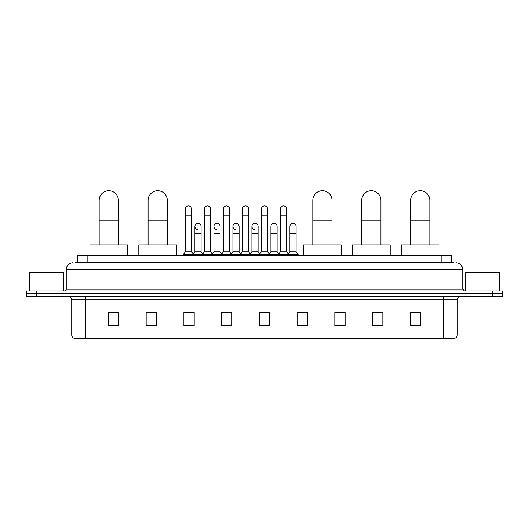 <?xml version="1.0" encoding="UTF-8"?>
<svg xmlns="http://www.w3.org/2000/svg" width="529" height="529" viewBox="0 0 529 529"><rect width="100%" height="100%" fill="white"/><g stroke="black" fill="none" stroke-linecap="round" stroke-linejoin="round"><path stroke-width="0.79" d="M77.565 262.787L77.565 255.236L451.435 255.236L451.435 262.787M75.66 262.787L453.498 262.787M75.502 262.787L79.958 262.787L79.958 269.645L66.237 269.645L66.237 289.198A1.713 1.713 0 0 1 64.525 290.91M73.101 262.787A6.857 6.857 0 0 0 66.237 269.645M455.899 262.787A6.857 6.857 0 0 1 462.763 269.645L462.763 289.198L464.475 290.91M36.739 290.91L26.45 290.91L26.45 293.655L36.739 293.655L26.45 293.655L26.45 296.399L36.739 296.399L36.739 293.655L492.261 293.655L36.739 293.655L36.739 290.91L492.261 290.91L492.261 293.655L502.55 293.655L492.261 293.655L492.261 296.399L36.739 296.399M492.261 296.399L502.55 296.399L502.55 290.91L492.261 290.91M457.274 334.956C457.175 336.596 456.355 337.694 454.801 338.249L443.553 338.249L443.553 334.956L457.274 334.956L457.274 299.831A3.432 3.432 0 0 1 460.699 296.399M443.553 338.249L74.199 338.249A3.432 3.432 0 0 1 71.726 334.956L71.726 299.831C71.527 297.748 70.383 296.604 68.301 296.399M420.568 325.93L420.568 312.216L410.279 312.216L410.279 325.93L420.568 325.93M382.837 325.93L382.837 312.216L372.548 312.216L372.548 325.93L382.837 325.93M345.106 325.93L345.106 312.216L334.817 312.216L334.817 325.93L345.106 325.93M307.375 325.93L307.375 312.216L297.086 312.216L297.086 325.93L307.375 325.93M118.721 325.93L118.721 312.216L108.432 312.216L108.432 325.93L118.721 325.93M156.452 325.93L156.452 312.216L146.163 312.216L146.163 325.93L156.452 325.93M194.183 325.93L194.183 312.216L183.894 312.216L183.894 325.93L194.183 325.93M231.914 325.93L231.914 312.216L221.625 312.216L221.625 325.93L231.914 325.93M269.645 325.93L269.645 312.216L259.355 312.216L259.355 325.93L269.645 325.93M345.106 312.216L334.817 312.282L345.106 312.216M223.066 312.282L229.923 312.282M185.057 312.282L191.921 312.282M307.375 312.216L297.086 312.282L307.375 312.216M261.068 312.282L267.932 312.282M156.452 312.282L146.163 312.282M118.721 312.282L108.432 312.282M382.837 312.282L372.548 312.282M420.568 312.282L410.279 312.282M63.837 290.91L63.837 272.389L29.538 272.389L29.538 290.91M99.168 244.947L99.168 200.359A9.601 9.601 0 0 1 108.776 190.751A9.601 9.601 0 0 1 118.377 200.359A9.601 9.601 0 0 0 108.776 190.751M118.377 244.947L118.377 200.359M127.641 255.236L127.641 244.947L89.91 244.947L89.91 255.236M148.08 244.947L148.08 200.359A9.601 9.601 0 0 1 157.688 190.751A9.601 9.601 0 0 1 167.29 200.359A9.601 9.601 0 0 0 157.688 190.751M167.29 244.947L167.29 200.359M176.554 255.236L176.554 244.947L138.823 244.947L138.823 255.236M312.798 244.947L312.798 200.359A9.601 9.601 0 0 1 322.399 190.751A9.601 9.601 0 0 1 332.007 200.359A9.601 9.601 0 0 0 322.399 190.751M332.007 244.947L332.007 200.359M341.265 255.236L341.265 244.947L303.534 244.947L303.534 255.236M361.71 244.947L361.71 200.359A9.601 9.601 0 0 1 371.312 190.751A9.601 9.601 0 0 1 380.92 200.359A9.601 9.601 0 0 0 371.312 190.751M380.92 244.947L380.92 200.359M390.177 255.236L390.177 244.947L352.446 244.947L352.446 255.236M410.623 244.947L410.623 200.359A9.601 9.601 0 0 1 420.224 190.751A9.601 9.601 0 0 1 429.832 200.359A9.601 9.601 0 0 0 420.224 190.751M429.832 244.947L429.832 200.359M439.09 255.236L439.09 244.947L401.359 244.947L401.359 255.236M185.401 215.858L191.577 215.858L191.577 251.811L185.401 251.811L185.401 209.001A3.088 3.088 0 0 1 188.681 205.92A3.088 3.088 0 0 1 191.577 209.001A3.088 3.088 0 0 0 188.681 205.92M185.401 251.811L183.345 254.555L183.345 255.236M191.577 251.811L193.634 254.555L183.345 254.555M204.406 251.811L204.406 215.858L210.582 215.858L210.582 251.811L204.406 251.811L202.349 254.555L193.634 254.555L193.634 255.236M204.406 215.858L204.406 209.001A3.088 3.088 0 0 1 207.685 205.92A3.088 3.088 0 0 1 210.582 209.001A3.088 3.088 0 0 0 207.685 205.92M210.582 251.811L212.638 254.555L202.349 254.555L202.349 255.236M223.41 251.811L223.41 215.858L229.579 215.858L229.579 251.811L223.41 251.811L221.347 254.555L212.638 254.555L212.638 255.236M223.41 215.858L223.41 209.001A3.088 3.088 0 0 1 226.69 205.92A3.088 3.088 0 0 1 229.579 209.001A3.088 3.088 0 0 0 226.69 205.92M229.579 251.811L231.642 254.555L221.347 254.555L221.347 255.236M242.408 251.811L242.408 215.858L248.584 215.858L248.584 251.811L242.408 251.811L240.351 254.555L231.642 254.555L231.642 255.236M242.408 215.858L242.408 209.001A3.088 3.088 0 0 1 245.694 205.92A3.088 3.088 0 0 1 248.584 209.001A3.088 3.088 0 0 0 245.694 205.92M248.584 251.811L250.64 254.555L240.351 254.555L240.351 255.236M261.412 251.811L261.412 215.858L267.588 215.858L267.588 251.811L261.412 251.811L259.355 254.555L250.64 254.555L250.64 255.236M261.412 215.858L261.412 209.001A3.088 3.088 0 0 1 264.692 205.92A3.088 3.088 0 0 1 267.588 209.001A3.088 3.088 0 0 0 264.692 205.92M267.588 251.811L269.645 254.555L259.355 254.555L259.355 255.236M280.416 251.811L280.416 215.858L286.592 215.858L286.592 251.811L280.416 251.811L278.36 254.555L269.645 254.555L269.645 255.236M280.416 215.858L280.416 209.001A3.088 3.088 0 0 1 283.696 205.92A3.088 3.088 0 0 1 286.592 209.001A3.088 3.088 0 0 0 283.696 205.92M286.592 251.811L288.649 254.555L278.36 254.555L278.36 255.236M296.095 251.811L296.095 233.289L289.918 233.289L289.918 251.811L296.095 251.811L298.151 254.555L288.649 254.555L288.649 255.236M197.793 229.507A3.088 3.088 0 0 1 194.903 226.425A3.088 3.088 0 0 1 198.183 223.344A3.088 3.088 0 0 1 201.08 226.425L201.08 233.289L194.903 233.289L194.903 226.425M201.08 233.289L201.08 251.811L194.903 251.811L194.903 233.289M194.903 251.811L193.237 254.026M201.08 251.811L202.739 254.026M216.797 229.507A3.088 3.088 0 0 1 213.908 226.425A3.088 3.088 0 0 1 217.188 223.344A3.088 3.088 0 0 1 220.077 226.425L220.077 233.289L213.908 233.289L213.908 226.425M220.077 233.289L220.077 251.811L213.908 251.811L213.908 233.289M213.908 251.811L212.241 254.026M220.077 251.811L221.744 254.026M235.802 229.507A3.088 3.088 0 0 1 232.905 226.425A3.088 3.088 0 0 1 236.192 223.344A3.088 3.088 0 0 1 239.082 226.425L239.082 233.289L232.905 233.289L232.905 226.425M239.082 233.289L239.082 251.811L232.905 251.811L232.905 233.289M232.905 251.811L231.246 254.026M239.082 251.811L240.748 254.026M254.806 229.507A3.088 3.088 0 0 1 251.91 226.425A3.088 3.088 0 0 1 255.19 223.344A3.088 3.088 0 0 1 258.086 226.425L258.086 233.289L251.91 233.289L251.91 226.425M258.086 233.289L258.086 251.811L251.91 251.811L251.91 233.289M251.91 251.811L250.25 254.026M258.086 251.811L259.752 254.026M270.914 226.425A3.088 3.088 0 0 1 274.194 223.344A3.088 3.088 0 0 1 277.09 226.425L277.09 233.289L270.914 233.289L270.914 226.425M277.09 233.289L277.09 251.811L270.914 251.811L270.914 233.289M270.914 251.811L269.248 254.026M277.09 251.811L278.75 254.026M289.918 233.289L289.918 226.425A3.088 3.088 0 0 1 293.198 223.344A3.088 3.088 0 0 1 296.095 226.425L296.095 233.289M289.918 251.811L288.252 254.026M298.151 254.555L298.151 255.236M499.462 290.91L499.462 272.389L465.163 272.389L465.163 290.91M87.854 262.787L87.854 255.236M441.146 262.787L441.146 255.236M79.958 290.91L79.958 289.198L462.763 289.198M66.237 289.198L79.958 289.198L79.958 269.645L449.042 269.645L449.042 290.91M462.763 269.645L449.042 269.645L449.042 262.787M443.553 296.399L443.553 299.831L71.726 299.831M457.274 299.831L443.553 299.831L443.553 334.956L85.447 334.956L85.447 338.249M71.726 334.956L85.447 334.956L85.447 296.399M269.645 325.454L259.355 325.454M231.914 325.454L221.625 325.454M194.183 325.454L183.894 325.454M156.452 325.454L146.163 325.454M118.721 325.454L108.432 325.454M307.375 325.454L297.086 325.454M345.106 325.454L334.817 325.454M382.837 325.454L372.548 325.454M420.568 325.454L410.279 325.454M99.168 220.937L118.377 220.937M148.08 220.937L167.29 220.937M312.798 220.937L332.007 220.937M361.71 220.937L380.92 220.937M410.623 220.937L429.832 220.937M191.577 215.858L191.577 209.001M210.582 215.858L210.582 209.001M229.579 215.858L229.579 209.001M248.584 215.858L248.584 209.001M267.588 215.858L267.588 209.001M286.592 215.858L286.592 209.001"/></g></svg>
